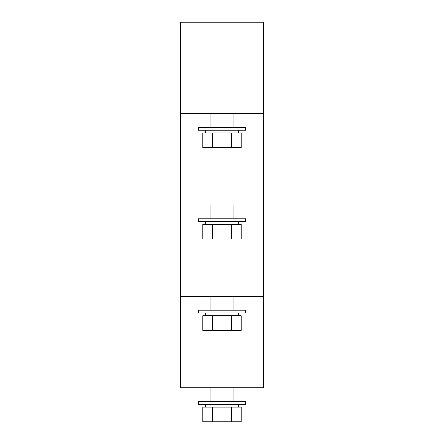 <?xml version="1.0" encoding="UTF-8"?>
<svg xmlns="http://www.w3.org/2000/svg" width="444" height="444" viewBox="0 0 444 444"><rect width="100%" height="100%" fill="white"/><g stroke="black" fill="none" stroke-linecap="round" stroke-linejoin="round"><path stroke-width="0.67" d="M180.464 113.586L263.536 113.586L263.536 22.2L180.464 22.2L180.464 387.74L263.536 387.74L263.536 296.353L180.464 296.353M263.536 113.586L263.536 204.967L180.464 204.967M263.536 204.967L263.536 296.353M233.078 387.74L233.078 401.587M245.538 401.587L198.462 401.587L198.462 404.356L245.538 404.356L245.538 401.587M238.617 404.356L238.617 407.126M231.59 407.126L231.59 421.8L241.186 421.8L241.186 407.126L202.814 407.126L202.814 421.8L212.41 421.8L212.41 407.126M231.59 421.8L212.41 421.8M233.078 296.353L233.078 310.201M245.538 310.201L198.462 310.201L198.462 312.97L245.538 312.97L245.538 310.201M238.617 312.97L238.617 315.74M233.078 204.967L233.078 218.814M245.538 218.814L198.462 218.814L198.462 221.584L245.538 221.584L245.538 218.814M238.617 221.584L238.617 224.353M233.078 113.586L233.078 127.428M245.538 127.428L198.462 127.428L198.462 130.197L245.538 130.197L245.538 127.428M238.617 130.197L238.617 132.967M231.59 315.74L231.59 330.414L241.186 330.414L241.186 315.74L202.814 315.74L202.814 330.414L212.41 330.414L212.41 315.74M231.59 330.414L212.41 330.414M231.59 224.353L231.59 239.033L241.186 239.033L241.186 224.353L202.814 224.353L202.814 239.033L212.41 239.033L212.41 224.353M231.59 239.033L212.41 239.033M231.59 132.967L231.59 147.647L241.186 147.647L241.186 132.967L202.814 132.967L202.814 147.647L212.41 147.647L212.41 132.967M231.59 147.647L212.41 147.647M210.922 387.74L210.922 401.587M205.383 404.356L205.383 407.126M210.922 296.353L210.922 310.201M205.383 312.97L205.383 315.74M210.922 204.967L210.922 218.814M205.383 221.584L205.383 224.353M210.922 113.586L210.922 127.428M205.383 130.197L205.383 132.967"/></g></svg>
